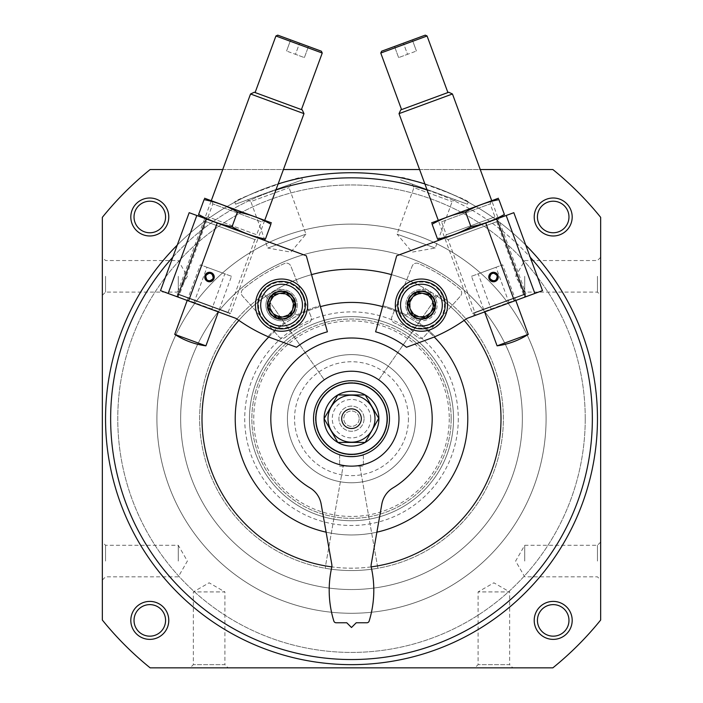 <?xml version="1.0" encoding="UTF-8"?>
<svg xmlns="http://www.w3.org/2000/svg" width="703" height="703" viewBox="0 0 703 703"><rect width="100%" height="100%" fill="white"/><g stroke="black" fill="none" stroke-linecap="round" stroke-linejoin="round"><path stroke-width="0.53" stroke-dasharray="3.52 2.64" d="M398.961 418.689A47.461 47.461 0 0 1 327.774 459.788A47.461 47.461 0 0 1 327.774 377.59A47.461 47.461 0 0 1 398.961 418.689A47.461 47.461 0 0 1 329.584 460.79A47.461 47.461 0 0 1 324.276 379.813A47.461 47.461 0 0 0 329.584 460.79A47.461 47.461 0 0 0 398.961 418.689A47.461 47.461 0 0 1 329.584 460.79A47.461 47.461 0 0 1 324.276 379.813A47.461 47.461 0 0 0 329.584 460.79A47.461 47.461 0 0 0 398.961 418.689A47.461 47.461 0 0 1 327.774 459.788A47.461 47.461 0 0 1 327.774 377.59A47.461 47.461 0 0 1 398.961 418.689A47.461 47.461 0 0 0 378.724 379.813A47.461 47.461 0 0 1 398.961 418.689A47.461 47.461 0 0 0 378.724 379.813A47.461 47.461 0 0 1 398.961 418.689A47.461 47.461 0 0 1 327.774 459.788A47.461 47.461 0 0 1 327.774 377.59A47.461 47.461 0 0 1 398.961 418.689A47.461 47.461 0 0 1 327.774 459.788A47.461 47.461 0 0 1 327.774 377.59A47.461 47.461 0 0 1 398.961 418.689A47.461 47.461 0 0 1 327.774 459.788A47.461 47.461 0 0 1 327.774 377.59A47.461 47.461 0 0 1 398.961 418.689M597.453 418.689A245.953 245.953 0 0 1 228.519 631.698A245.953 245.953 0 0 1 228.519 205.68A245.953 245.953 0 0 1 597.453 418.689A245.953 245.953 0 0 1 228.519 631.698A245.953 245.953 0 0 1 228.519 205.68A245.953 245.953 0 0 1 597.453 418.689A245.953 245.953 0 0 1 228.519 631.698A245.953 245.953 0 0 1 228.519 205.68A245.953 245.953 0 0 1 597.453 418.689M177.253 245.101A245.953 245.953 0 0 1 278.124 183.931M424.876 183.931A245.953 245.953 0 0 1 525.747 245.101M302.448 179.854L235.549 204.195L302.448 179.854L301.71 177.824C302.852 174.423 231.805 200.267 234.82 202.174C233.106 202.218 271.147 184.081 291.464 180.17M297.685 178.694L299.03 178.395M403.97 178.395L405.438 178.72M411.536 180.17C431.774 184.054 469.929 202.227 468.18 202.174C471.247 200.293 400.209 174.432 401.29 177.824L400.552 179.854L467.451 204.195L400.552 179.854M102.339 276.314L102.339 257.324L102.339 276.314M102.339 561.064L102.339 580.054L102.339 561.064M102.339 620.037L102.339 217.341A320.348 320.348 0 0 1 150.152 169.528L552.848 169.528A320.348 320.348 0 0 1 600.661 217.341L600.661 620.037A320.348 320.348 0 0 1 552.848 667.85L150.152 667.85A320.348 320.348 0 0 1 102.339 620.037M222.737 169.528L283.423 169.528M419.577 169.528L480.263 169.528M600.661 276.314L600.661 257.324L600.661 276.314M600.661 561.064L600.661 580.054L600.661 561.064M228.106 667.85L190.135 667.85L228.106 667.85L224.898 664.643L193.351 664.643L224.898 664.643L224.898 591.917L193.351 591.917L224.898 591.917L209.125 582.805L193.351 591.917L193.351 664.643L190.135 667.85M512.865 667.85L474.894 667.85L512.865 667.85L509.649 664.643L478.102 664.643L509.649 664.643L509.649 591.917L478.102 591.917L509.649 591.917L493.875 582.805L478.102 591.917L478.102 664.643L474.894 667.85M546.082 418.689A194.582 194.582 0 0 1 254.205 587.207A194.582 194.582 0 0 1 254.205 250.18A194.582 194.582 0 0 1 546.082 418.689A194.582 194.582 0 0 1 254.205 587.207A194.582 194.582 0 0 1 254.205 250.18A194.582 194.582 0 0 1 546.082 418.689A194.582 194.582 0 0 1 254.205 587.207A194.582 194.582 0 0 1 254.205 250.18A194.582 194.582 0 0 1 546.082 418.689A194.582 194.582 0 0 1 254.205 587.207A194.582 194.582 0 0 1 254.205 250.18A194.582 194.582 0 0 1 546.082 418.689M168.782 620.389A18.981 18.981 0 0 1 140.31 636.83A18.981 18.981 0 0 1 140.31 603.947A18.981 18.981 0 0 1 168.782 620.389M572.189 216.99A18.981 18.981 0 0 1 543.709 233.431A18.981 18.981 0 0 1 543.709 200.548A18.981 18.981 0 0 1 572.189 216.99M572.189 620.389A18.981 18.981 0 0 1 543.709 636.83A18.981 18.981 0 0 1 543.709 603.947A18.981 18.981 0 0 1 572.189 620.389M168.782 216.99A18.981 18.981 0 0 1 140.31 233.431A18.981 18.981 0 0 1 140.31 200.548A18.981 18.981 0 0 1 168.782 216.99M451.168 418.689A99.668 99.668 0 0 1 301.666 505A99.668 99.668 0 0 1 301.666 332.378A99.668 99.668 0 0 1 451.168 418.689A99.668 99.668 0 0 1 301.666 505A99.668 99.668 0 0 1 301.666 332.378A99.668 99.668 0 0 1 451.168 418.689M449.27 418.689A97.77 97.77 0 0 1 302.615 503.357A97.77 97.77 0 0 1 302.615 334.022A97.77 97.77 0 0 1 449.27 418.689M165.574 216.99A15.774 15.774 0 0 1 141.909 230.646A15.774 15.774 0 0 1 141.909 203.325A15.774 15.774 0 0 1 165.574 216.99M568.973 620.389A15.774 15.774 0 0 1 545.317 634.053A15.774 15.774 0 0 1 545.317 606.733A15.774 15.774 0 0 1 568.973 620.389M172.797 257.21A240.857 240.857 0 0 1 275.892 190.012M427.108 190.012A240.857 240.857 0 0 1 530.203 257.21M371.158 566.89A149.493 149.493 0 0 1 331.842 566.89M238.871 320.383A149.493 149.493 0 0 1 311.543 274.636A149.493 149.493 0 0 0 279.987 287.413A0.949 0.949 0 0 0 279.645 288.757L279.829 289.056A0.949 0.949 0 0 0 280.69 289.495A15.659 15.659 0 0 1 295.322 312.642A0.949 0.949 0 0 0 295.348 313.6L295.91 314.496A0.949 0.949 0 0 0 297.158 314.83A117.225 117.225 0 0 1 320.173 305.735A117.225 117.225 0 0 0 297.158 314.83A0.949 0.949 0 0 1 295.91 314.496L295.348 313.6A0.949 0.949 0 0 1 295.322 312.642A15.659 15.659 0 0 1 268.335 313.503A15.659 15.659 0 0 1 267.825 297.624A0.949 0.949 0 0 0 267.799 296.666L267.518 296.218A0.949 0.949 0 0 0 266.173 295.945A149.493 149.493 0 0 0 238.879 320.383A166.11 166.11 0 0 0 269.706 337.378L296.499 347.238A90.169 90.169 0 0 1 327.396 331.807L311.543 274.636A149.493 149.493 0 0 0 279.987 287.413A0.949 0.949 0 0 0 279.645 288.757L279.829 289.056A0.949 0.949 0 0 0 280.69 289.495A15.659 15.659 0 0 0 267.825 297.624A0.949 0.949 0 0 0 267.799 296.666L267.518 296.218A0.949 0.949 0 0 0 266.173 295.945A149.493 149.493 0 0 0 238.879 320.383A166.11 166.11 0 0 1 236.217 318.485L168.14 293.441L196.822 215.496L189.177 212.684M391.457 274.636A149.493 149.493 0 0 1 464.129 320.383A149.493 149.493 0 0 0 436.827 295.945A0.949 0.949 0 0 0 435.482 296.218L435.201 296.666A0.949 0.949 0 0 0 435.175 297.624A15.659 15.659 0 0 1 420.543 320.77A0.949 0.949 0 0 0 419.682 321.209L419.234 321.921A0.949 0.949 0 0 0 419.489 323.204A117.225 117.225 0 0 1 435.157 336.588A117.225 117.225 0 0 0 419.489 323.204A0.949 0.949 0 0 1 419.234 321.921L419.682 321.209A0.949 0.949 0 0 1 420.543 320.77A15.659 15.659 0 0 1 406.729 310.541A15.659 15.659 0 0 1 422.31 289.495A0.949 0.949 0 0 0 423.171 289.056L423.355 288.757A0.949 0.949 0 0 0 423.013 287.413A149.493 149.493 0 0 0 391.457 274.636L375.604 331.807A90.169 90.169 0 0 1 406.501 347.238L433.294 337.378A166.11 166.11 0 0 0 464.121 320.383A149.493 149.493 0 0 0 436.827 295.945A0.949 0.949 0 0 0 435.482 296.218L435.201 296.666A0.949 0.949 0 0 0 435.175 297.624A15.659 15.659 0 0 0 422.31 289.495A0.949 0.949 0 0 0 423.171 289.056L423.355 288.757A0.949 0.949 0 0 0 423.013 287.413A149.493 149.493 0 0 0 391.457 274.636L396.685 255.778L506.178 215.496L534.86 293.441L542.496 290.629M592.357 418.689A240.857 240.857 0 0 1 231.076 627.278A240.857 240.857 0 0 1 231.076 210.1A240.857 240.857 0 0 1 592.357 418.689M585.239 418.689A233.739 233.739 0 0 1 234.635 621.109A233.739 233.739 0 0 1 234.635 216.269A233.739 233.739 0 0 1 585.239 418.689A233.739 233.739 0 0 1 234.635 621.109A233.739 233.739 0 0 1 234.635 216.269A233.739 233.739 0 0 1 585.239 418.689M234.82 202.174L235.549 204.195M247.307 199.924L290.691 184.133L247.307 199.924L250.839 201.568L289.047 187.666L250.839 201.568L267.755 248.036L305.954 234.134L267.755 248.036L290.866 252.113L305.954 234.134L289.047 187.666L290.691 184.133M412.31 184.133L455.693 199.924L412.31 184.133L413.953 187.666L452.161 201.568L413.953 187.666L397.046 234.134L435.245 248.036L397.046 234.134L412.134 252.113L435.245 248.036L452.161 201.568L455.693 199.924M568.973 216.99A15.774 15.774 0 0 1 545.317 230.646A15.774 15.774 0 0 1 545.317 203.325A15.774 15.774 0 0 1 568.973 216.99M165.574 620.389A15.774 15.774 0 0 1 141.909 634.053A15.774 15.774 0 0 1 141.909 606.733A15.774 15.774 0 0 1 165.574 620.389M524.728 561.064L524.728 545.291L524.728 561.064M597.453 561.064L597.453 545.291L597.453 561.064M524.728 276.314L524.728 292.088L524.728 276.314M597.453 276.314L597.453 292.088L597.453 276.314M105.547 561.064L105.547 545.291L105.547 561.064M178.272 561.064L178.272 545.291L178.272 561.064M105.547 276.314L105.547 292.088L105.547 276.314M178.272 276.314L178.272 292.088L178.272 276.314M467.776 418.689A116.276 116.276 0 0 1 293.362 519.385A116.276 116.276 0 0 1 293.362 317.993A116.276 116.276 0 0 1 467.776 418.689M376.896 532.162A116.276 116.276 0 0 1 326.104 532.162M268.774 336.983A116.276 116.276 0 0 1 320.419 306.649M382.581 306.649A116.276 116.276 0 0 1 434.226 336.983M453.54 418.689A102.04 102.04 0 0 1 300.48 507.056A102.04 102.04 0 0 1 300.48 330.322A102.04 102.04 0 0 1 453.54 418.689A102.04 102.04 0 0 1 300.48 507.056A102.04 102.04 0 0 1 300.48 330.322A102.04 102.04 0 0 1 453.54 418.689A102.04 102.04 0 0 1 300.48 507.056A102.04 102.04 0 0 1 300.48 330.322A102.04 102.04 0 0 1 453.54 418.689M522.355 418.689A170.855 170.855 0 0 1 266.077 566.653A170.855 170.855 0 0 1 266.077 270.725A170.855 170.855 0 0 1 522.355 418.689A170.855 170.855 0 0 1 266.077 566.653A170.855 170.855 0 0 1 266.077 270.725A170.855 170.855 0 0 1 522.355 418.689M500.993 418.689A149.493 149.493 0 0 1 276.754 548.155A149.493 149.493 0 0 1 276.754 289.223A149.493 149.493 0 0 1 500.993 418.689M378.724 379.813L438.61 294.285A151.866 151.866 0 0 1 464.947 519.649A151.866 151.866 0 0 1 238.053 519.649A151.866 151.866 0 0 1 264.39 294.285L324.276 379.813L264.39 294.285A151.866 151.866 0 0 0 238.053 519.649A151.866 151.866 0 0 0 464.947 519.649A151.866 151.866 0 0 0 438.61 294.285L378.724 379.813L438.61 294.285A151.866 151.866 0 0 1 464.947 519.649A151.866 151.866 0 0 1 238.053 519.649A151.866 151.866 0 0 1 264.39 294.285A151.866 151.866 0 0 0 238.053 519.649A151.866 151.866 0 0 0 464.947 519.649A151.866 151.866 0 0 0 438.61 294.285L378.724 379.813M283.318 321.209A0.949 0.949 0 0 0 282.457 320.77A0.949 0.949 0 0 1 283.318 321.209L283.766 321.921L283.318 321.209M283.511 323.204A0.949 0.949 0 0 0 283.766 321.921A0.949 0.949 0 0 1 283.511 323.204A117.225 117.225 0 0 0 267.843 336.588A117.225 117.225 0 0 1 283.511 323.204M206.005 275.761C209.969 272.105 212.288 272.957 212.983 278.326C208.984 281.973 206.656 281.112 206.005 275.761M229.486 316.007L176.119 296.376L229.486 316.007L227.983 312.765L179.362 294.873L227.983 312.765L254.908 239.6L206.278 221.709L254.908 239.6L258.203 238.08L204.758 218.413L258.203 238.08L264.759 220.259L211.313 200.592L264.759 220.259L261.463 221.788L212.833 203.896L261.463 221.788L256.683 234.776L208.053 216.884L256.683 234.776L258.203 238.08L204.758 218.413L258.203 238.08L230.531 313.292L177.086 293.626L230.531 313.292L226.797 315.014L178.808 297.36L226.797 315.014M160.504 290.629L168.14 293.441M311.543 274.636L306.315 255.778L196.822 215.496M306.069 314.144A26.099 26.099 0 0 1 261.516 321.842A26.099 26.099 0 0 1 277.131 279.407A26.099 26.099 0 0 1 306.069 314.144M296.271 310.541A15.659 15.659 0 0 1 269.539 315.155A15.659 15.659 0 0 1 278.906 289.698A15.659 15.659 0 0 1 296.271 310.541M290.664 39.904L308.476 46.46L290.664 39.904L286.569 51.038L290.664 39.904M321.394 51.214L277.747 35.15M231.498 276.297L200.32 264.82L231.498 276.297L218.554 311.482L187.376 300.005L218.554 311.482L218.835 312.088L186.77 300.286L218.835 312.088M224.819 273.836L207.007 267.281L224.819 273.836L211.708 309.469L193.896 302.914L211.708 309.469M303.986 113.649L250.54 93.982M302.255 109.905L254.275 92.251M301.429 109.606L255.101 92.559L301.429 109.606M322.238 53.041L275.919 35.994M205.909 345.841L174.731 334.373M218.387 311.921L187.209 300.453L218.387 311.921M304.381 57.593L308.476 46.46L304.381 57.593L295.471 54.316L299.566 43.182L295.471 54.316L286.569 51.038L304.381 57.593M311.095 316.816L290.814 266.112A4.745 4.745 0 0 0 284.522 263.52A168.483 168.483 0 0 0 242.992 289.276A4.745 4.745 0 0 0 242.509 296.06L278.906 336.772A4.745 4.745 0 0 0 285.453 337.282A4.745 4.745 0 0 1 278.906 336.772L242.509 296.06A4.745 4.745 0 0 1 242.992 289.276A168.483 168.483 0 0 1 284.522 263.52A4.745 4.745 0 0 1 290.814 266.112L311.095 316.816A4.745 4.745 0 0 1 308.643 322.905A104.413 104.413 0 0 0 285.453 337.282A104.413 104.413 0 0 1 308.643 322.905A4.745 4.745 0 0 0 311.095 316.816M293.669 297.633A14.236 14.236 0 0 1 282.017 319.364A14.236 14.236 0 0 1 269.021 298.406A14.236 14.236 0 0 1 293.669 297.633A14.236 14.236 0 0 1 282.017 319.364A14.236 14.236 0 0 1 269.021 298.406A14.236 14.236 0 0 1 293.669 297.633M291.49 298.986A11.67 11.67 0 0 1 281.938 316.798A11.67 11.67 0 0 1 271.288 299.619A11.67 11.67 0 0 1 291.49 298.986A11.67 11.67 0 0 1 281.938 316.798A11.67 11.67 0 0 1 271.288 299.619A11.67 11.67 0 0 1 291.49 298.986M273.379 327.405A23.726 23.726 0 0 1 266.384 286.903A23.726 23.726 0 0 1 304.953 301.095A23.726 23.726 0 0 1 273.379 327.405M273.625 326.737A23.014 23.014 0 0 1 266.841 287.448A23.014 23.014 0 0 1 304.258 301.218A23.014 23.014 0 0 1 273.625 326.737M276.578 318.714A14.473 14.473 0 0 1 272.307 294.012A14.473 14.473 0 0 1 295.84 302.668A14.473 14.473 0 0 1 276.578 318.714M276.657 318.494A14.236 14.236 0 0 1 272.456 294.197A14.236 14.236 0 0 1 295.603 302.712A14.236 14.236 0 0 1 276.657 318.494A14.236 14.236 0 0 1 272.456 294.197A14.236 14.236 0 0 1 295.603 302.712A14.236 14.236 0 0 1 276.657 318.494M277.659 315.761A11.327 11.327 0 0 1 274.319 296.429A11.327 11.327 0 0 1 292.729 303.204A11.327 11.327 0 0 1 277.659 315.761M264.442 240.373L198.518 216.12M198.624 214.45C197.956 216.269 197.956 216.269 198.624 214.45C209.09 220.373 220.224 224.468 232.034 226.744C242.5 232.658 253.634 236.753 265.435 239.029C264.767 240.848 264.767 240.848 265.435 239.029L270.883 224.222C260.426 218.299 249.284 214.204 237.482 211.928C227.016 206.014 215.883 201.919 204.072 199.643C204.749 197.824 204.749 197.824 204.072 199.643L198.624 214.45M270.998 222.552L205.074 198.299M270.883 224.222C271.56 222.403 271.56 222.403 270.883 224.222M208.053 216.884L204.758 218.413L211.313 200.592L212.833 203.896L208.053 216.884M237.482 211.928L232.034 226.744M407.652 313.6A0.949 0.949 0 0 0 407.678 312.642A0.949 0.949 0 0 1 407.652 313.6L407.09 314.496L407.652 313.6M405.842 314.83A0.949 0.949 0 0 0 407.09 314.496A0.949 0.949 0 0 1 405.842 314.83A117.225 117.225 0 0 0 382.827 305.735A117.225 117.225 0 0 1 405.842 314.83M496.995 275.761C496.353 281.112 494.024 281.973 490.017 278.326C490.703 272.957 493.031 272.105 496.995 275.761M526.881 296.376L473.514 316.007L526.881 296.376L523.638 294.873L475.017 312.765L523.638 294.873L496.722 221.709L448.092 239.6L496.722 221.709L498.242 218.413L444.797 238.08L498.242 218.413L444.797 238.08L438.241 220.259L491.687 200.592L438.241 220.259L441.537 221.788L490.167 203.896L441.537 221.788L446.317 234.776L494.947 216.884L446.317 234.776L444.797 238.08L498.242 218.413L491.687 200.592L490.167 203.896L494.947 216.884L498.242 218.413L525.914 293.626L472.469 313.292L525.914 293.626L524.192 297.36L476.203 315.014L524.192 297.36M464.121 320.383A166.11 166.11 0 0 0 466.783 318.485L534.86 293.441M513.823 212.684L506.178 215.496M396.931 314.144A26.099 26.099 0 0 1 425.869 279.407A26.099 26.099 0 0 1 441.484 321.842A26.099 26.099 0 0 1 396.931 314.144M406.729 310.541A15.659 15.659 0 0 1 424.094 289.698A15.659 15.659 0 0 1 433.461 315.155A15.659 15.659 0 0 1 406.729 310.541M473.514 316.007L475.017 312.765L448.092 239.6L444.797 238.08L472.469 313.292L476.203 315.014M412.336 39.904L394.524 46.46L412.336 39.904L416.431 51.038L412.336 39.904M425.253 35.15L381.606 51.214M471.502 276.297L502.68 264.82L471.502 276.297L484.446 311.482L515.624 300.005L484.446 311.482L484.165 312.088L516.23 300.286L484.165 312.088M478.181 273.836L495.993 267.281L478.181 273.836L491.292 309.469L509.104 302.914L491.292 309.469M452.46 93.982L399.014 113.649M448.725 92.251L400.745 109.905M401.571 109.606L447.899 92.559L401.571 109.606M427.081 35.994L380.762 53.041M528.269 334.373L497.091 345.841M484.613 311.921L515.791 300.453L484.613 311.921M398.619 57.593L394.524 46.46L398.619 57.593L407.529 54.316L403.434 43.182L407.529 54.316L416.431 51.038L398.619 57.593M424.094 336.772L460.491 296.06A4.745 4.745 0 0 0 460.008 289.276A168.483 168.483 0 0 0 418.478 263.52A4.745 4.745 0 0 0 412.186 266.112L391.905 316.816A4.745 4.745 0 0 0 394.357 322.905A4.745 4.745 0 0 1 391.905 316.816L412.186 266.112A4.745 4.745 0 0 1 418.478 263.52A168.483 168.483 0 0 1 460.008 289.276A4.745 4.745 0 0 1 460.491 296.06L424.094 336.772A4.745 4.745 0 0 1 417.547 337.282A104.413 104.413 0 0 0 394.357 322.905A104.413 104.413 0 0 1 417.547 337.282A4.745 4.745 0 0 0 424.094 336.772M433.531 312.633A14.236 14.236 0 0 1 408.882 311.86A14.236 14.236 0 0 1 421.87 290.901A14.236 14.236 0 0 1 433.531 312.633A14.236 14.236 0 0 1 408.882 311.86A14.236 14.236 0 0 1 421.87 290.901A14.236 14.236 0 0 1 433.531 312.633M431.343 311.28A11.67 11.67 0 0 1 411.141 310.647A11.67 11.67 0 0 1 421.791 293.467A11.67 11.67 0 0 1 431.343 311.28A11.67 11.67 0 0 1 411.141 310.647A11.67 11.67 0 0 1 421.791 293.467A11.67 11.67 0 0 1 431.343 311.28M413.232 282.861A23.726 23.726 0 0 1 444.814 309.171A23.726 23.726 0 0 1 406.237 323.362A23.726 23.726 0 0 1 413.232 282.861M413.478 283.529A23.014 23.014 0 0 1 444.111 309.048A23.014 23.014 0 0 1 406.694 322.818A23.014 23.014 0 0 1 413.478 283.529M416.431 291.552A14.473 14.473 0 0 1 435.693 307.598A14.473 14.473 0 0 1 412.16 316.253A14.473 14.473 0 0 1 416.431 291.552M416.51 291.771A14.236 14.236 0 0 1 435.456 307.554A14.236 14.236 0 0 1 412.31 316.069A14.236 14.236 0 0 1 416.51 291.771A14.236 14.236 0 0 1 435.456 307.554A14.236 14.236 0 0 1 412.31 316.069A14.236 14.236 0 0 1 416.51 291.771M417.52 294.504A11.327 11.327 0 0 1 432.591 307.062A11.327 11.327 0 0 1 414.181 313.837A11.327 11.327 0 0 1 417.52 294.504M504.482 216.12L438.558 240.373M437.565 239.029C449.366 236.753 460.5 232.658 470.966 226.744C482.776 224.468 493.91 220.373 504.376 214.45C505.044 216.269 505.044 216.269 504.376 214.45L498.928 199.643C498.251 197.824 498.251 197.824 498.928 199.643C487.117 201.919 475.984 206.014 465.518 211.928C453.716 214.204 442.574 218.299 432.117 224.222C431.44 222.403 431.44 222.403 432.117 224.222L437.565 239.029C438.233 240.848 438.233 240.848 437.565 239.029M497.926 198.299L432.002 222.552M465.518 211.928L470.966 226.744M359.743 465.43A47.461 47.461 0 0 1 343.257 465.43A47.461 47.461 0 0 0 359.743 465.43A47.461 47.461 0 0 1 343.257 465.43A47.461 47.461 0 0 0 359.743 465.43L377.871 568.252A151.866 151.866 0 0 1 325.129 568.252L343.257 465.43L325.129 568.252A151.866 151.866 0 0 0 377.871 568.252L359.743 465.43M309.997 487.882A23.726 23.726 0 0 1 321.166 504.104L331.711 563.911A14.236 14.236 0 0 1 331.921 566.539A104.413 104.413 0 0 0 333.855 621.092A2.373 2.373 0 0 0 336.122 622.761L346.755 622.761L351.5 627.507L356.245 622.761L366.878 622.761A2.373 2.373 0 0 0 369.145 621.092A104.413 104.413 0 0 0 371.079 566.539A14.236 14.236 0 0 1 371.289 563.911L381.834 504.104A23.726 23.726 0 0 1 393.003 487.882A80.678 80.678 0 0 0 413.012 366.483A80.678 80.678 0 0 0 289.988 366.483A80.678 80.678 0 0 0 309.997 487.882M370.718 418.689A19.218 19.218 0 0 1 341.886 435.333A19.218 19.218 0 0 1 341.886 402.046A19.218 19.218 0 0 1 370.718 418.689M387.573 418.689A36.073 36.073 0 0 1 333.468 449.929A36.073 36.073 0 0 1 333.468 387.45A36.073 36.073 0 0 1 387.573 418.689A36.073 36.073 0 0 1 333.468 449.929A36.073 36.073 0 0 1 333.468 387.45A36.073 36.073 0 0 1 387.573 418.689A36.073 36.073 0 0 1 333.468 449.929A36.073 36.073 0 0 1 333.468 387.45A36.073 36.073 0 0 1 387.573 418.689M389.471 418.689A37.971 37.971 0 0 1 332.519 451.572A37.971 37.971 0 0 1 332.519 385.806A37.971 37.971 0 0 1 389.471 418.689A37.971 37.971 0 0 1 332.519 451.572A37.971 37.971 0 0 1 332.519 385.806A37.971 37.971 0 0 1 389.471 418.689A37.971 37.971 0 0 1 332.519 451.572A37.971 37.971 0 0 1 332.519 385.806A37.971 37.971 0 0 1 389.471 418.689A37.971 37.971 0 0 1 332.519 451.572A37.971 37.971 0 0 1 332.519 385.806A37.971 37.971 0 0 1 389.471 418.689A37.971 37.971 0 0 1 332.519 451.572A37.971 37.971 0 0 1 332.519 385.806A37.971 37.971 0 0 1 389.471 418.689M339.637 454.753C338.916 456.827 364.066 456.827 363.363 454.753C364.084 456.827 338.934 456.827 339.637 454.753L339.637 466.151L363.363 466.151L339.637 466.151L339.637 454.753M415.57 418.689A64.07 64.07 0 0 1 319.461 474.174A64.07 64.07 0 0 1 319.461 363.205A64.07 64.07 0 0 1 415.57 418.689A64.07 64.07 0 0 1 319.461 474.174A64.07 64.07 0 0 1 319.461 363.205A64.07 64.07 0 0 1 415.57 418.689M408.452 418.689A56.952 56.952 0 0 1 323.029 468.013A56.952 56.952 0 0 1 323.029 369.365A56.952 56.952 0 0 1 408.452 418.689M377.871 568.252A151.866 151.866 0 0 1 325.129 568.252A151.866 151.866 0 0 0 377.871 568.252M363.363 454.753L363.363 466.151L363.363 454.753M359.189 418.689A7.689 7.689 0 0 1 347.651 425.35A7.689 7.689 0 0 1 347.651 412.028A7.689 7.689 0 0 1 359.189 418.689A7.689 7.689 0 0 1 347.651 425.35A7.689 7.689 0 0 1 347.651 412.028A7.689 7.689 0 0 1 359.189 418.689M364.075 418.689A12.575 12.575 0 0 1 345.208 429.577A12.575 12.575 0 0 1 345.208 407.802A12.575 12.575 0 0 1 364.075 418.689A12.575 12.575 0 0 1 345.208 429.577A12.575 12.575 0 0 1 345.208 407.802A12.575 12.575 0 0 1 364.075 418.689M378.899 418.689L365.2 442.415M365.2 394.963L378.706 418.355M324.101 418.689L337.8 394.963M341.693 418.689A9.807 9.807 0 0 1 351.5 408.882A9.807 9.807 0 0 1 361.307 418.689A9.807 9.807 0 0 1 351.5 428.496A9.807 9.807 0 0 1 341.693 418.689M458.286 418.689A106.786 106.786 0 0 1 298.107 511.169A106.786 106.786 0 0 1 298.107 326.21A106.786 106.786 0 0 1 458.286 418.689M468.18 202.174L467.451 204.195M600.661 542.083L597.453 545.291L524.728 545.291L515.615 561.064L524.728 576.838L597.453 576.838L600.661 580.054M600.661 257.324L597.453 260.541L524.728 260.541L515.615 276.314L524.728 292.088L597.453 292.088L600.661 295.295M102.339 580.054L105.547 576.838L178.272 576.838L187.385 561.064L178.272 545.291L105.547 545.291L102.339 542.083M102.339 295.295L105.547 292.088L178.272 292.088L187.385 276.314L178.272 260.541L105.547 260.541L102.339 257.324M178.808 297.36L177.086 293.626L204.758 218.413L206.278 221.709L179.362 294.873L176.119 296.376M186.77 300.286L187.376 300.005L200.32 264.82M193.896 302.914L207.007 267.281M516.23 300.286L515.624 300.005L502.68 264.82M509.104 302.914L495.993 267.281"/><path stroke-width="1.05" d="M525.747 245.101A245.953 245.953 0 0 1 257.597 646.013A245.953 245.953 0 0 1 177.253 245.101M278.124 183.931A245.953 245.953 0 0 1 424.876 183.931M291.464 180.17L297.685 178.694M299.03 178.395L301.71 177.824M401.29 177.824L403.97 178.395M405.438 178.72L411.536 180.17M480.263 169.528L552.848 169.528A320.348 320.348 0 0 1 600.661 217.341L600.661 620.037A320.348 320.348 0 0 1 552.848 667.85L150.152 667.85A320.348 320.348 0 0 1 102.339 620.037L102.339 217.341A320.348 320.348 0 0 1 150.152 169.528L222.737 169.528M283.423 169.528L419.577 169.528M168.782 620.389A18.981 18.981 0 0 1 140.31 636.83A18.981 18.981 0 0 1 140.31 603.947A18.981 18.981 0 0 1 168.782 620.389M572.189 216.99A18.981 18.981 0 0 1 543.709 233.431A18.981 18.981 0 0 1 543.709 200.548A18.981 18.981 0 0 1 572.189 216.99M572.189 620.389A18.981 18.981 0 0 1 543.709 636.83A18.981 18.981 0 0 1 543.709 603.947A18.981 18.981 0 0 1 572.189 620.389M168.782 216.99A18.981 18.981 0 0 1 140.31 233.431A18.981 18.981 0 0 1 140.31 200.548A18.981 18.981 0 0 1 168.782 216.99M165.574 216.99A15.774 15.774 0 0 1 141.909 230.646A15.774 15.774 0 0 1 141.909 203.325A15.774 15.774 0 0 1 165.574 216.99M568.973 620.389A15.774 15.774 0 0 1 545.317 634.053A15.774 15.774 0 0 1 545.317 606.733A15.774 15.774 0 0 1 568.973 620.389M530.203 257.21A240.857 240.857 0 0 1 264.987 643.473A240.857 240.857 0 0 1 172.797 257.21M275.892 190.012A240.857 240.857 0 0 1 427.108 190.012M464.129 320.383A149.493 149.493 0 0 1 371.158 566.89M331.842 566.89A149.493 149.493 0 0 1 238.871 320.383M311.543 274.636A149.493 149.493 0 0 1 391.457 274.636M568.973 216.99A15.774 15.774 0 0 1 545.317 230.646A15.774 15.774 0 0 1 545.317 203.325A15.774 15.774 0 0 1 568.973 216.99M165.574 620.389A15.774 15.774 0 0 1 141.909 634.053A15.774 15.774 0 0 1 141.909 606.733A15.774 15.774 0 0 1 165.574 620.389M434.226 336.983A116.276 116.276 0 0 1 376.896 532.162M326.104 532.162A116.276 116.276 0 0 1 268.774 336.983M320.419 306.649A116.276 116.276 0 0 1 382.581 306.649M206.005 275.761A3.717 3.717 0 0 0 210.127 280.708A3.717 3.717 0 0 0 212.35 274.662A3.717 3.717 0 0 0 206.005 275.761M188.571 300.954L160.504 290.629L189.177 212.684L306.315 255.778L327.396 331.807A90.169 90.169 0 0 0 296.499 347.238L269.706 337.378A166.11 166.11 0 0 1 236.217 318.485L188.571 300.954L217.245 223.009M205.039 275.409A4.745 4.745 0 0 0 210.302 281.718A4.745 4.745 0 0 0 213.141 274.012A4.745 4.745 0 0 0 205.039 275.409M306.069 314.144A26.099 26.099 0 0 1 261.516 321.842A26.099 26.099 0 0 1 277.131 279.407A26.099 26.099 0 0 1 306.069 314.144M168.14 293.441L196.822 215.496M177.481 296.877L206.155 218.932M275.919 35.994L277.747 35.15L321.394 51.214L322.238 53.041L275.919 35.994L255.101 92.559M211.313 200.592L250.54 93.982L303.986 113.649L264.759 220.259M250.54 93.982L254.275 92.251L302.255 109.905L303.986 113.649M301.429 109.606L322.238 53.041M205.909 345.841A76.407 76.407 0 0 1 174.731 334.373L205.909 345.841L218.387 311.921M272.799 294.61L286.306 292.272L295.075 302.8L290.339 315.656L276.841 317.993L268.071 307.466L272.799 294.61A13.7 13.7 0 0 1 295.075 302.8A13.7 13.7 0 0 1 276.841 317.993A13.7 13.7 0 0 1 272.799 294.61L268.071 307.466L276.841 317.993L290.339 315.656L295.075 302.8L290.691 297.536A11.863 11.863 0 0 1 283.59 316.825A11.863 11.863 0 0 1 270.435 301.033A11.863 11.863 0 0 1 279.557 293.441L272.799 294.61M274.363 324.733A20.879 20.879 0 0 1 268.203 289.091A20.879 20.879 0 0 1 302.149 301.578A20.879 20.879 0 0 1 274.363 324.733M273.379 327.405A23.726 23.726 0 0 1 266.384 286.903A23.726 23.726 0 0 1 304.953 301.095A23.726 23.726 0 0 1 273.379 327.405M279.557 293.441A11.863 11.863 0 0 1 290.691 297.536L286.306 292.272L279.557 293.441M198.114 215.83L264.926 240.417M265.435 239.029C253.634 236.753 242.5 232.658 232.034 226.744C220.224 224.468 209.09 220.373 198.624 214.45C197.956 216.269 197.956 216.269 198.624 214.45L204.072 199.643C204.749 197.824 204.749 197.824 204.072 199.643C215.883 201.919 227.016 206.014 237.482 211.928C249.284 214.204 260.426 218.299 270.883 224.222C271.56 222.403 271.56 222.403 270.883 224.222L265.435 239.029C264.767 240.848 264.767 240.848 265.435 239.029M204.582 198.255L271.393 222.842M237.482 211.928L232.034 226.744M496.995 275.761A3.717 3.717 0 0 0 490.65 274.662A3.717 3.717 0 0 0 492.873 280.708A3.717 3.717 0 0 0 496.995 275.761M485.755 223.009L513.823 212.684L542.496 290.629L466.783 318.485A166.11 166.11 0 0 1 433.294 337.378L406.501 347.238A90.169 90.169 0 0 0 375.604 331.807L396.685 255.778L485.755 223.009L514.429 300.954M497.961 275.409A4.745 4.745 0 0 0 489.859 274.012A4.745 4.745 0 0 0 492.698 281.718A4.745 4.745 0 0 0 497.961 275.409M396.931 314.144A26.099 26.099 0 0 1 425.869 279.407A26.099 26.099 0 0 1 441.484 321.842A26.099 26.099 0 0 1 396.931 314.144M506.178 215.496L534.86 293.441M496.845 218.932L525.519 296.877M380.762 53.041L381.606 51.214L425.253 35.15L427.081 35.994L380.762 53.041L401.571 109.606M438.241 220.259L399.014 113.649L452.46 93.982L491.687 200.592M399.014 113.649L400.745 109.905L448.725 92.251L452.46 93.982M484.613 311.921L497.091 345.841L528.269 334.373L515.791 300.453M434.929 307.466L426.159 317.993L412.661 315.656L407.925 302.8L416.694 292.272L430.201 294.61L434.929 307.466A13.7 13.7 0 0 1 412.661 315.656A13.7 13.7 0 0 1 416.694 292.272A13.7 13.7 0 0 1 434.929 307.466L430.201 294.61L416.694 292.272L407.925 302.8L412.661 315.656L419.41 316.825A11.863 11.863 0 0 1 412.31 297.536A11.863 11.863 0 0 1 432.565 301.033A11.863 11.863 0 0 1 430.544 312.73L434.929 307.466M414.216 285.532A20.879 20.879 0 0 1 442.002 308.687A20.879 20.879 0 0 1 408.056 321.174A20.879 20.879 0 0 1 414.216 285.532M413.232 282.861A23.726 23.726 0 0 1 444.814 309.171A23.726 23.726 0 0 1 406.237 323.362A23.726 23.726 0 0 1 413.232 282.861M430.544 312.73A11.863 11.863 0 0 1 419.41 316.825L426.159 317.993L430.544 312.73M438.074 240.417L504.886 215.83M504.376 214.45C505.044 216.269 505.044 216.269 504.376 214.45C493.91 220.373 482.776 224.468 470.966 226.744C460.5 232.658 449.366 236.753 437.565 239.029C438.233 240.848 438.233 240.848 437.565 239.029L432.117 224.222C442.574 218.299 453.716 214.204 465.518 211.928C475.984 206.014 487.117 201.919 498.928 199.643C498.251 197.824 498.251 197.824 498.928 199.643L504.376 214.45M431.607 222.842L498.418 198.255M432.117 224.222C431.44 222.403 431.44 222.403 432.117 224.222M465.518 211.928L470.966 226.744M387.098 418.689A35.598 35.598 0 0 1 333.705 449.516A35.598 35.598 0 0 1 333.705 387.863A35.598 35.598 0 0 1 387.098 418.689M378.908 418.689A27.408 27.408 0 0 1 337.8 442.424A27.408 27.408 0 0 1 337.8 394.954A27.408 27.408 0 0 1 378.908 418.689L365.2 394.963L337.8 394.963L324.101 418.689L337.8 442.415L365.2 442.415L378.706 418.355M398.961 418.689A47.461 47.461 0 0 1 327.774 459.788A47.461 47.461 0 0 1 327.774 377.59A47.461 47.461 0 0 1 398.961 418.689M309.997 487.882A23.726 23.726 0 0 1 321.166 504.104L331.711 563.911A14.236 14.236 0 0 1 331.921 566.539A104.413 104.413 0 0 0 333.855 621.092A2.373 2.373 0 0 0 336.122 622.761L346.755 622.761L351.5 627.507L356.245 622.761L366.878 622.761A2.373 2.373 0 0 0 369.145 621.092A104.413 104.413 0 0 0 371.079 566.539A14.236 14.236 0 0 1 371.289 563.911L381.834 504.104A23.726 23.726 0 0 1 393.003 487.882A80.678 80.678 0 0 0 413.012 366.483A80.678 80.678 0 0 0 289.988 366.483A80.678 80.678 0 0 0 309.997 487.882M389.471 418.689A37.971 37.971 0 0 1 332.519 451.572A37.971 37.971 0 0 1 332.519 385.806A37.971 37.971 0 0 1 389.471 418.689M374.989 418.689A23.489 23.489 0 0 1 339.751 439.032A23.489 23.489 0 0 1 339.751 398.346A23.489 23.489 0 0 1 374.989 418.689M365.2 442.415L337.8 442.415L324.101 418.689M337.8 394.963L365.2 394.963M361.307 418.689A9.807 9.807 0 0 1 346.597 427.187A9.807 9.807 0 0 1 346.597 410.192A9.807 9.807 0 0 1 361.307 418.689M174.731 334.373L187.209 300.453M447.899 92.559L427.081 35.994M497.091 345.841A76.407 76.407 0 0 0 528.269 334.373"/></g></svg>
